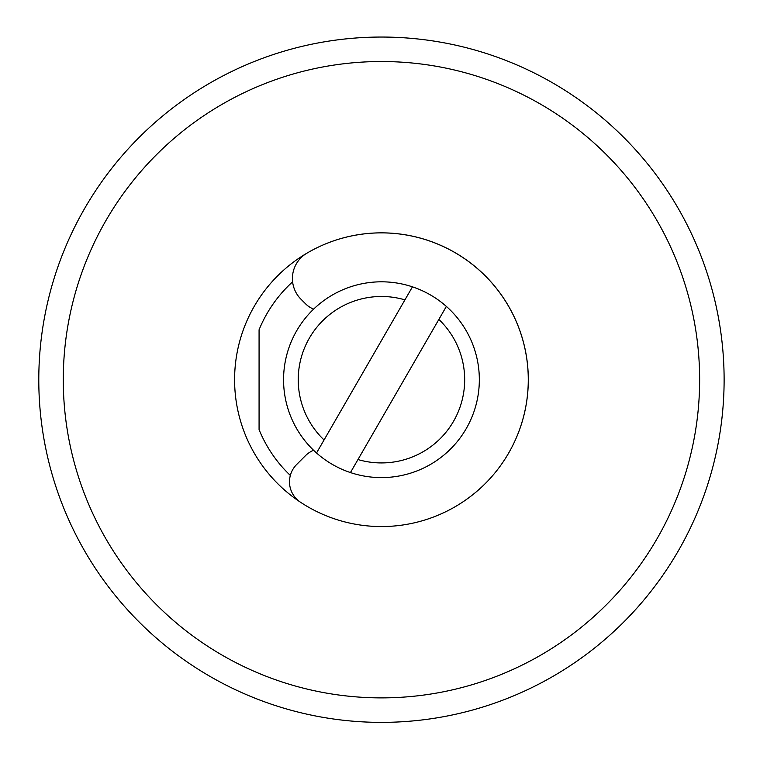 <?xml version="1.0" encoding="UTF-8"?>
<svg xmlns="http://www.w3.org/2000/svg" width="760" height="760" viewBox="0 0 760 760"><rect width="100%" height="100%" fill="white"/><g stroke="black" fill="none" stroke-linecap="round" stroke-linejoin="round"><path stroke-width="1.14" d="M38.788 379.705A342.665 342.665 0 0 1 552.786 82.954A342.665 342.665 0 0 1 552.786 676.466A342.665 342.665 0 0 1 38.788 379.705M699.637 379.705A318.193 318.193 0 0 0 222.357 104.148A318.193 318.193 0 0 0 222.357 655.262A318.193 318.193 0 0 0 699.637 379.705M234.593 379.705A146.861 146.861 0 0 1 478.154 269.183A146.861 146.861 0 0 1 478.154 490.228A146.861 146.861 0 0 1 234.593 379.705M290.329 475.447A132.173 132.173 0 0 1 259.074 429.628L259.074 329.783A132.173 132.173 0 0 1 292.6 281.856M313.595 309.13A24.472 24.472 0 0 1 305.52 303.772L301.017 299.269A29.374 29.374 0 0 1 306.869 253.203A146.861 146.861 0 0 1 490.352 478.23A146.861 146.861 0 0 1 300.476 502.217A24.472 24.472 0 0 1 296.666 464.493L305.52 455.639A24.472 24.472 0 0 1 313.595 450.281M265.867 702.288A342.665 342.665 0 0 1 159.875 641.098M404.938 299.867A83.22 83.22 0 0 0 324.055 439.964L316.53 452.988A97.907 97.907 0 0 1 412.452 286.843L324.055 439.964M446.367 306.423A97.907 97.907 0 0 1 350.445 472.568L357.969 459.543A83.22 83.22 0 0 0 438.852 319.447L446.367 306.423A97.907 97.907 0 0 0 412.452 286.843M316.53 452.988A97.907 97.907 0 0 0 350.445 472.568M357.969 459.543L438.852 319.447"/></g></svg>
